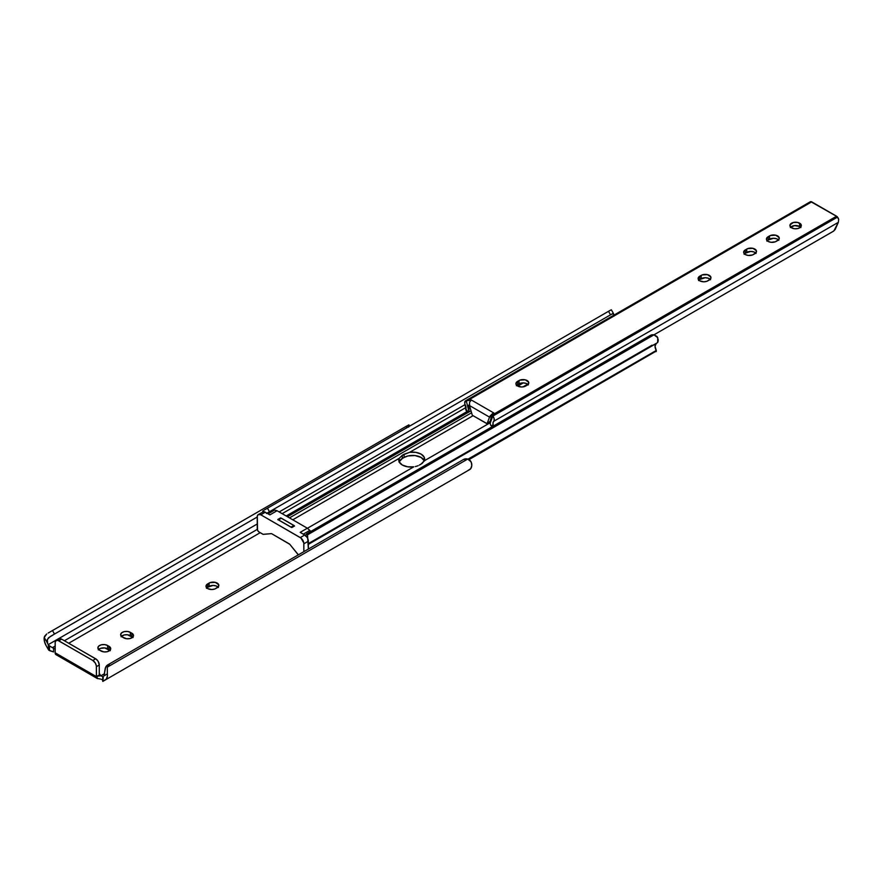 <?xml version="1.0" encoding="UTF-8"?>
<svg xmlns="http://www.w3.org/2000/svg" width="883" height="883" viewBox="0 0 883 883"><rect width="100%" height="100%" fill="white"/><g stroke="black" fill="none" stroke-linecap="round" stroke-linejoin="round"><path stroke-width="1.32" d="M218.068 587.063A5.706 3.289 0 0 0 209.094 586.389L209.094 583.078A5.706 3.289 180 0 1 215.32 582.372A5.706 3.289 180 0 1 218.841 585.407A5.706 3.289 180 0 1 217.163 587.736L215.728 588.564A5.706 3.289 180 0 1 207.66 588.564L211.699 589.535L214.867 588.983L218.399 586.676L218.73 584.767L215.32 582.372L209.966 582.67L206.103 585.595L206.423 587.504L207.66 588.564A5.706 3.289 180 0 1 205.993 586.235A5.706 3.289 180 0 1 207.66 583.906L207.66 587.228L213.134 585.429L216.302 585.981L218.399 587.46M48.653 645.352L48.245 644.645L257.24 523.983L48.245 644.645A6.038 3.488 60 0 1 47.627 643.365L47.351 639.424L50.199 636.544L257.24 517.008L50.199 636.544L257.24 517.008L54.503 634.06L52.472 630.55L406.07 426.401L406.842 427.736L406.07 426.401L48.179 633.034L52.472 630.55L54.503 634.06L48.466 637.802L47.119 640.352L47.627 643.365L44.227 637.482L44.647 636.202L46.711 633.972L44.227 637.482L44.47 641.488L46.225 645.815A10.088 5.828 60 0 1 44.227 637.482L47.627 643.365A6.038 3.488 60 0 0 48.245 644.645L48.653 650.031A10.143 5.861 60 0 1 48.576 649.888A10.143 5.861 -120 0 0 48.653 650.031L48.653 645.352L52.406 647.68L48.653 645.352M257.295 529.392L64.404 640.749L257.295 529.392M55.154 646.091L52.406 647.68L55.154 646.091M100.441 679.038L97.13 678.398L96.446 677.184L96.402 666.676L99.271 665.02L98.223 661.488L96.379 659.292L61.611 639.137L59.625 638.685L56.214 640.55A5.066 2.925 60 0 0 55.154 642.868L55.154 652.802L96.402 676.621L96.335 665.826L95.353 663.144L92.814 660.462L58.046 640.473L56.214 640.55L55.232 642.096L55.154 652.802L56.38 654.789M102.98 681.301L467.339 470.937L102.98 681.301L106.379 679.016L107.406 675.903L107.329 673.906L103.94 675.87A6.038 3.488 60 0 1 103.311 676.433L102.903 681.345A10.143 5.861 -120 0 0 102.98 681.301L469.701 469.579L102.98 681.301A10.143 5.861 60 0 1 102.903 681.345L102.903 676.665L100.817 675.815L104.68 673.574L100.817 675.815L97.13 676.201L100.165 674.446L99.271 673.928L100.165 674.446L97.13 676.201A3.3 1.898 180 0 1 100.817 675.815L102.748 676.643M53.554 648.243L52.406 647.68L53.554 648.243L53.554 651.941L48.653 650.031L49.514 650.628L49.514 646.014L49.514 650.628L53.554 651.941L53.554 648.243L54.437 648.663L53.554 648.243M55.276 649.16L54.437 648.663L55.276 649.16M260.22 532.67L68.708 643.243L260.22 532.67M408.928 425.198L406.07 426.401L408.895 424.866L408.586 427.118M46.225 645.815L48.576 649.888L46.225 645.815M100.684 679.093A3.3 1.898 180 0 1 100.817 679.126A3.3 1.898 0 0 0 100.684 679.093L97.13 678.398L97.13 676.201L97.13 678.398A4.062 2.34 -60 0 1 96.402 676.621L55.154 652.802A4.062 2.34 120 0 0 55.883 654.59M206.423 588.288L207.66 587.228A5.706 3.289 0 0 0 206.765 587.89M121.07 636.742L124.161 634.954L127.461 634.767L133.046 637.57M98.3 649.888L100.408 648.409L104.691 647.923L110.276 650.716M101.677 679.413L102.715 680.186L101.677 679.413M105.342 679.943L469.701 469.579A10.088 5.828 -120 0 0 471.688 463.553L470.429 460.705L467.747 459.05L107.296 667.162L107.329 673.906A10.088 5.828 60 0 1 105.342 679.943M467.339 470.937L470.738 468.652L471.765 465.551L471.268 462.041L467.747 459.05A7.605 6.214 -120 0 0 463.443 459.524L107.814 664.844A7.605 6.214 60 0 0 105.265 668.332L103.94 675.87L107.329 673.906L107.296 667.162L109.845 663.674L463.443 459.524L467.747 459.05L107.296 667.162A7.605 6.214 -120 0 1 109.845 663.674L105.651 667.25L103.94 675.87A6.038 3.488 60 0 1 103.311 676.433L102.748 681.367L102.748 676.753M132.715 637.173A5.706 3.289 0 0 0 131.81 636.5L131.81 633.188A5.706 3.289 180 0 1 133.488 635.517A5.706 3.289 180 0 1 129.967 638.564A5.706 3.289 180 0 1 123.741 637.846L122.307 637.018A5.706 3.289 180 0 1 120.64 634.689A5.706 3.289 180 0 1 124.161 631.643A5.706 3.289 180 0 1 130.375 632.36L127.461 631.455L124.161 631.643L121.6 632.857L120.64 634.689L122.307 637.018L126.666 638.751L129.967 638.564L132.527 637.349L133.488 635.517L132.527 633.685L130.375 632.36L130.375 635.672A5.706 3.289 0 0 0 121.412 636.345M109.945 650.318A5.706 3.289 0 0 0 109.039 649.645L109.039 646.334A5.706 3.289 180 0 1 110.717 648.663A5.706 3.289 180 0 1 107.196 651.709A5.706 3.289 180 0 1 100.971 650.992L99.536 650.164A5.706 3.289 180 0 1 97.87 647.835A5.706 3.289 180 0 1 101.39 644.789A5.706 3.289 180 0 1 107.605 645.506L104.691 644.601L101.39 644.789L98.83 646.003L97.87 647.835L99.536 650.164L103.896 651.897L107.196 651.709L109.746 650.495L110.717 648.663L109.746 646.831L107.605 645.506L107.605 648.817A5.706 3.289 0 0 0 98.642 649.491M56.214 640.55A5.066 2.925 60 0 1 58.742 640.793L92.814 660.462A5.066 2.925 60 0 1 96.402 666.676L99.271 665.02L99.271 673.928L99.271 665.02A5.066 2.925 -120 0 0 95.684 658.806L61.611 639.137A5.066 2.925 -120 0 0 59.084 638.884L58.631 639.259M58.3 639.789L58.101 640.44M58.742 640.793L61.611 639.137L58.742 640.793M92.814 660.462L95.684 658.806L92.814 660.462M97.748 678.674L97.13 678.398M100.165 674.446A1.269 0.728 -60 0 1 99.271 673.928L100.165 674.446M107.605 648.817L107.605 645.506L109.039 646.334L109.039 649.645L107.605 648.817M130.375 635.672L130.375 632.36L131.81 633.188L131.81 636.5L130.375 635.672M207.66 587.228L207.66 583.906L209.094 583.078L209.094 586.389L207.66 587.228M109.845 663.674L107.814 664.844M413.818 466.831A12.042 6.954 180 0 1 402.306 465.01L407.648 466.798L413.818 466.831L307.416 528.266L413.818 466.831M416.213 466.345L415.341 466.555L416.213 466.345M418.123 465.705L416.776 466.191L418.123 465.705M522.935 386.897L527.626 384.193L522.935 386.897M424.281 460.794L424.237 457.228L421.136 454.138L415.794 452.35L409.613 452.328L473.067 415.694L409.613 452.328A12.042 6.954 180 0 1 424.657 459.061A12.042 6.954 180 0 1 424.281 460.794L421.136 464.072L419.337 465.098L422.184 463.354L424.281 460.794L490.142 422.769L424.281 460.794M291.39 527.383L278.145 519.745M656.279 351.07L468.663 459.392L656.279 351.07A1.269 0.728 -120 0 1 656.014 351.655L656.279 351.07M468.023 459.138L656.279 350.452L468.023 459.138M656.279 343.476A6.038 3.488 -120 0 0 656.279 350.452L655.02 346.246L656.279 343.476L308.344 544.358L656.279 343.476M309.249 532.339L650.296 335.441A7.605 6.214 -120 0 1 653.972 334.834L657.78 337.681L657.614 342.593L308.344 544.237L657.614 342.593A9.095 5.243 -120 0 0 658.21 339.657L657.04 336.511L653.972 334.834L307.494 534.866L307.792 539.038L307.494 534.866L309.249 532.339L650.296 335.441L653.972 334.834L307.494 534.866A5.066 4.139 -120 0 1 309.249 532.339L306.611 533.961L305.474 536.036M399.006 462.052L402.306 458.487L402.306 455.264L399.16 458.365L292.77 519.789L399.16 458.365L399.204 461.93L402.306 465.01A12.042 6.954 180 0 1 398.774 460.098A12.042 6.954 180 0 1 399.16 458.365L402.306 455.264L409.613 452.328L404.094 454.237L404.094 457.46L408.001 455.948L414.966 455.551L421.136 457.46L424.425 461.014M523.321 382.891L517.747 386.103L523.321 382.891M471.39 412.869L289.481 517.891L471.39 412.869M287.472 516.732L468.244 412.361L287.472 516.732M286.18 515.992L466.864 411.677L286.18 515.992M466.025 407.482L282.141 513.652L466.025 407.482M279.171 511.941L465.109 404.591L279.171 511.941M266.423 513.498L612.482 313.697L266.975 513.178L612.901 313.465L614.281 315.982L613.773 314.293M613.42 313.421L610.539 314.823L608.508 311.313L611.312 309.801L609.259 310.871L608.508 311.313L610.539 314.823L269.481 511.732L267.461 508.211L608.508 311.313L264.392 509.977L267.461 508.211L269.481 511.732L266.975 513.178M262.726 511.147L263.498 510.54L262.726 511.147M424.315 460.716A12.042 6.954 0 0 0 415.86 455.672A12.042 6.954 0 0 0 404.094 457.46L402.306 458.487L404.094 457.46L404.094 454.237L402.306 455.264L402.306 458.487A12.042 6.954 0 0 0 399.127 461.754M655.374 351.589L469.05 459.59M294.26 525.727L281.015 518.089M280.728 518.144L277.858 519.8A1.269 0.728 60 0 1 278.487 519.866L281.357 518.211A1.269 0.728 -120 0 0 280.86 518.089M278.487 519.866L291.037 527.107L293.907 525.451L281.357 518.211L278.487 519.866M294.403 525.915A1.269 0.728 -120 0 0 293.907 525.451L291.037 527.107L291.854 527.537L294.536 525.992L293.763 525.54L294.536 525.992L291.854 527.537L291.07 527.096M307.218 533.509A5.066 4.139 60 0 0 305.595 535.584M273.079 510.164L274.602 510.065L268.09 513.829L274.602 510.065L277.063 510.727L307.35 528.211L300.176 532.35L304.756 534.999L300.275 537.581A5.066 2.925 60 0 1 303.862 543.796L308.344 541.202A5.066 2.925 -120 0 0 304.756 534.999L300.275 537.581L260.827 514.811L265.308 512.217A5.066 2.925 -120 0 0 262.781 511.963L264.613 511.897L269.9 514.866L277.063 510.727L307.35 528.211L300.176 532.35L305.463 535.473L307.295 537.67M262.328 512.339L258.289 514.557L257.306 516.114L257.549 530.208L258.686 531.754L263.145 534.325L271.335 533.641L263.366 534.347A1.269 0.728 60 0 1 262.913 534.237L259.039 531.996A2.539 1.468 60 0 1 257.24 528.884L257.24 516.875A5.066 2.925 60 0 1 258.289 514.557A5.066 2.925 60 0 1 260.827 514.811L300.982 538.067L303.796 542.946L303.862 551.654L303.862 543.796L308.344 541.202L308.344 549.071L307.737 538.553M298.189 554.601L298.189 554.601A1.269 0.728 60 0 1 297.748 554.204L289.779 544.292L298.189 554.601M289.326 543.895A1.269 0.728 60 0 1 289.779 544.292L271.776 533.762L289.326 543.895M258.289 514.557L260.827 514.811L265.308 512.217L269.9 514.866L277.063 510.727L274.602 510.065A5.066 2.925 -120 0 0 273.002 510.208L267.417 513.431M281.213 518.288L280.551 517.913L277.858 519.469L278.52 519.844L277.858 519.469L280.551 517.913L281.213 518.288M310.794 531.456A5.066 2.925 -120 0 0 309.812 530.396L307.35 528.211L309.812 530.396L303.299 534.149L309.812 530.396L310.871 531.566M272.141 511.312L272.681 510.44M790.351 227.56L794.512 225.595L799.656 226.489L799.656 223.178A5.706 3.289 180 0 1 801.334 225.507A5.706 3.289 180 0 1 797.802 228.554A5.706 3.289 180 0 1 791.587 227.836L794.512 228.741L797.802 228.554L800.362 227.339L801.223 224.867L797.802 222.461L793.442 222.461L790.031 224.867L790.351 226.765L791.587 227.836A5.706 3.289 180 0 1 789.921 225.507A5.706 3.289 180 0 1 793.442 222.461A5.706 3.289 180 0 1 799.656 223.178L799.656 226.489A5.706 3.289 0 0 0 790.693 227.163M778.497 239.9A5.706 3.289 0 0 0 769.535 239.227L769.535 235.916A5.706 3.289 180 0 1 775.749 235.198A5.706 3.289 180 0 1 779.27 238.244A5.706 3.289 180 0 1 777.603 240.573L776.168 241.401A5.706 3.289 180 0 1 768.1 241.401L771.025 242.306L775.307 241.81L778.839 239.503L779.159 237.604L775.749 235.198L770.395 235.507L766.532 238.432L766.532 239.712L768.1 241.401A5.706 3.289 180 0 1 766.433 239.072A5.706 3.289 180 0 1 768.1 236.743L768.1 240.055L773.563 238.267L776.742 238.818L778.839 240.297M755.727 253.046A5.706 3.289 0 0 0 746.764 252.372L746.764 249.061A5.706 3.289 180 0 1 752.978 248.344A5.706 3.289 180 0 1 756.499 251.39A5.706 3.289 180 0 1 754.833 253.719L753.398 254.547A5.706 3.289 180 0 1 745.329 254.547L748.243 255.452L752.526 254.955L756.069 252.648L756.389 250.75L752.978 248.344L747.625 248.653L743.762 251.578L743.762 252.858L745.329 254.547A5.706 3.289 180 0 1 743.652 252.218A5.706 3.289 180 0 1 745.329 249.889L745.329 253.2L750.793 251.412L753.961 251.964L756.069 253.443M710.186 279.337A5.706 3.289 0 0 0 701.212 278.664L701.212 275.353A5.706 3.289 180 0 1 707.438 274.646A5.706 3.289 180 0 1 710.958 277.681A5.706 3.289 180 0 1 709.281 280.01L707.846 280.838A5.706 3.289 180 0 1 699.778 280.838L703.817 281.809L706.985 281.258L710.517 278.951L710.848 277.041L707.438 274.646L702.084 274.944L698.221 277.869L698.541 279.779L699.778 280.838A5.706 3.289 180 0 1 698.111 278.509A5.706 3.289 180 0 1 699.778 276.18L699.778 279.503L705.252 277.704L708.42 278.255L710.517 279.734M528.001 384.524A5.706 3.289 0 0 0 519.038 383.851L519.038 380.54A5.706 3.289 180 0 1 525.253 379.822A5.706 3.289 180 0 1 528.774 382.869A5.706 3.289 180 0 1 527.107 385.198L525.672 386.026A5.706 3.289 180 0 1 517.604 386.026L521.632 386.986L524.811 386.434L528.343 384.127L528.663 382.229L525.253 379.822L519.899 380.131L516.036 383.056L516.036 384.337L517.604 386.026A5.706 3.289 180 0 1 515.926 383.697A5.706 3.289 180 0 1 517.604 381.368L517.604 384.679L523.067 382.88L526.235 383.443L528.343 384.922M465.738 409.569L465.882 409.05A5.033 2.903 60 0 0 465.01 404.414A4.227 2.439 60 0 1 465.584 400.794A4.227 2.439 60 0 1 466.114 400.606L810.749 201.633L837.062 216.589L838.695 219.381L838.353 222.328L493.983 421.147L493.045 422.527L493.111 424.767L491.213 425.871L490.683 425.286A9.095 5.243 60 0 1 490.186 423.233A9.095 5.243 -120 0 0 490.683 425.286L491.213 425.871L493.111 424.767L494.226 426.158L493.111 424.767A5.033 2.903 60 0 1 493.983 421.147L494.171 418.785L492.88 416.059A2.539 1.468 -120 0 0 492.802 415.959L492.129 414.282L493.431 412.747L490.142 415.959L489.535 417.129L491.522 415.981L489.535 417.129L487.151 423.421L489.535 417.129L469.469 405.54L472.306 415.253L486.974 423.597L490.186 421.323L486.688 423.564L472.306 415.253L469.469 405.54L489.535 417.129L491.522 415.981L489.535 417.129L490.142 415.959L493.431 412.747L470.882 399.734L467.295 400.705L811.698 201.865L836.565 216.225L492.173 415.065L492.802 415.959A2.539 1.468 60 0 1 492.88 416.059A4.227 2.439 60 0 1 493.983 421.147L838.353 222.328L838.695 219.381A4.227 2.439 -120 0 0 837.514 217.086L492.88 416.059L837.514 217.086A2.539 1.468 -120 0 0 836.565 216.225L492.173 415.065L492.372 413.917L493.851 412.99L493.189 413.376L493.431 412.747L471.312 399.977L469.579 402.295L469.469 405.54L469.579 402.295L471.312 399.977L467.295 400.705L811.698 201.865A2.539 1.468 -120 0 0 810.749 201.633L465.683 400.739L464.712 403.034L465.882 409.05L468.31 412.372A9.095 5.243 -120 0 0 468.807 410.882L466.202 400.595A2.539 1.468 -120 0 0 466.114 400.606A2.539 1.468 60 0 1 466.202 400.595L467.295 400.705L466.202 400.595L468.807 410.882A9.095 5.243 60 0 1 468.31 412.372L470.871 410.893L467.78 412.35L465.904 409.701M810.053 201.931L810.749 201.633A4.227 2.439 -120 0 0 810.219 201.821L465.584 400.794M467.284 411.633L467.78 412.35L467.118 412.129M468.895 410.341L468.972 409.756L468.895 410.341M469.005 409.149L469.016 408.52L469.005 409.149M468.862 407.229L468.498 405.948L468.862 407.229M468.52 405.308L469.679 404.635M800.55 227.163A5.706 3.289 0 0 0 799.656 226.489L800.892 227.56M766.863 241.125L768.1 240.055A5.706 3.289 0 0 0 767.206 240.728M744.093 254.271L745.329 253.2A5.706 3.289 0 0 0 744.424 253.874M698.541 280.562L699.778 279.503A5.706 3.289 0 0 0 698.883 280.165M516.367 385.75L517.604 384.679A5.706 3.289 0 0 0 516.71 385.352M490.959 418.619L490.54 419.745L490.959 418.619M491.014 417.582L490.992 418.288L491.014 417.582M490.275 420.794L490.131 421.975L490.275 420.794M490.131 422.593L490.186 423.233L490.131 422.593M833.872 230.916L838.353 222.328L835.163 229.514L833.353 231.269L653.961 334.834L833.353 231.258M492.802 415.959L490.186 423.233L492.802 415.959M470.043 401.279L469.811 400.363L470.043 401.279M489.844 421.942L487.03 423.575M492.173 415.065L492.129 414.282M517.604 384.679L517.604 381.368L519.038 380.54L519.038 383.851L517.604 384.679M699.778 279.503L699.778 276.18L701.212 275.353L701.212 278.664L699.778 279.503M745.329 253.2L745.329 249.889L746.764 249.061L746.764 252.372L745.329 253.2M768.1 240.055L768.1 236.743L769.535 235.916L769.535 239.227L768.1 240.055M833.353 231.269L832.205 231.931M97.24 678.475L55.993 654.656M408.906 424.889L409.635 426.125M652.007 345.198L308.344 543.608M613.508 313.542L611.389 309.878M491.114 417.107L492.107 414.326M467.107 412.107L465.727 409.712"/></g></svg>
